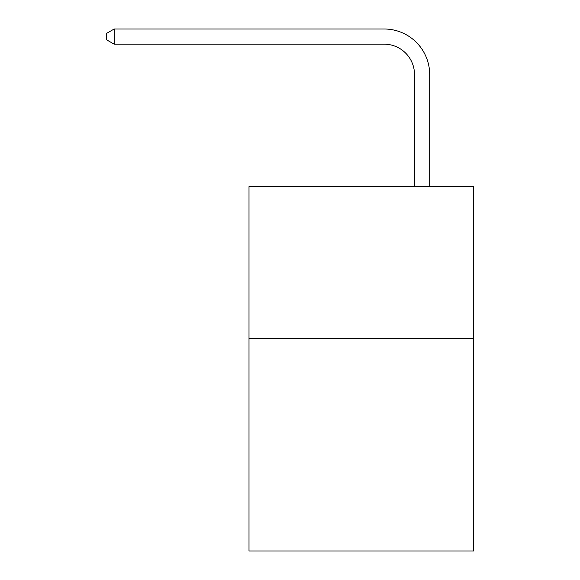 <?xml version="1.0" encoding="UTF-8"?>
<svg xmlns="http://www.w3.org/2000/svg" width="580" height="580" viewBox="0 0 580 580"><rect width="100%" height="100%" fill="white"/><g stroke="black" fill="none" stroke-linecap="round" stroke-linejoin="round"><path stroke-width="0.87" d="M473.715 338.437L473.715 551L249.008 551L249.008 186.6L473.715 186.6L473.715 338.437L249.008 338.437M414.504 186.6L414.504 74.552A30.363 30.363 106.1 0 0 384.134 44.181L114.18 44.181L106.285 39.628L106.285 33.553L114.18 29L384.134 29A45.552 45.552 -73.9 0 1 429.686 74.552L429.686 186.6M414.504 74.552A30.363 30.363 106.1 0 0 384.134 44.181A30.363 30.363 106.1 0 1 414.504 74.552A30.363 30.363 106.1 0 0 384.134 44.181A30.363 30.363 106.1 0 1 414.504 74.552A30.363 30.363 106.1 0 0 384.134 44.181A30.363 30.363 106.1 0 1 414.504 74.552A30.363 30.363 106.1 0 0 384.134 44.181A30.363 30.363 106.1 0 1 414.504 74.552A30.363 30.363 106.1 0 0 384.134 44.181A30.363 30.363 106.1 0 1 414.504 74.552A30.363 30.363 106.1 0 0 384.134 44.181A30.363 30.363 106.1 0 1 414.504 74.552A30.363 30.363 106.1 0 0 384.134 44.181A30.363 30.363 106.1 0 1 414.504 74.552A30.363 30.363 106.1 0 0 384.134 44.181A30.363 30.363 106.1 0 1 414.504 74.552A30.363 30.363 106.1 0 0 384.134 44.181A30.363 30.363 106.1 0 1 414.504 74.552A30.363 30.363 106.1 0 0 384.134 44.181A30.363 30.363 106.1 0 1 414.504 74.552A30.363 30.363 106.1 0 0 384.134 44.181A30.363 30.363 106.1 0 1 414.504 74.552A30.363 30.363 106.1 0 0 384.134 44.181A30.363 30.363 106.1 0 1 414.504 74.552A30.363 30.363 106.1 0 0 384.134 44.181A30.363 30.363 106.1 0 1 414.504 74.552A30.363 30.363 106.1 0 0 384.134 44.181A30.363 30.363 106.1 0 1 414.504 74.552A30.363 30.363 106.1 0 0 384.134 44.181A30.363 30.363 106.1 0 1 414.504 74.552A30.363 30.363 106.1 0 0 384.134 44.181A30.363 30.363 106.1 0 1 414.504 74.552A30.363 30.363 106.1 0 0 384.134 44.181A30.363 30.363 106.1 0 1 414.504 74.552A30.363 30.363 106.1 0 0 384.134 44.181A30.363 30.363 106.1 0 1 414.504 74.552A30.363 30.363 106.1 0 0 384.134 44.181A30.363 30.363 106.1 0 1 414.504 74.552A30.363 30.363 106.1 0 0 384.134 44.181A30.363 30.363 106.1 0 1 414.504 74.552A30.363 30.363 106.1 0 0 384.134 44.181A30.363 30.363 106.1 0 1 414.504 74.552A30.363 30.363 106.1 0 0 384.134 44.181A30.363 30.363 106.1 0 1 414.504 74.552A30.363 30.363 106.1 0 0 384.134 44.181A30.363 30.363 106.1 0 1 414.504 74.552A30.363 30.363 106.1 0 0 384.134 44.181A30.363 30.363 106.1 0 1 414.504 74.552A30.363 30.363 106.1 0 0 384.134 44.181A30.363 30.363 106.1 0 1 414.504 74.552A30.363 30.363 106.1 0 0 384.134 44.181A30.363 30.363 106.1 0 1 414.504 74.552A30.363 30.363 106.1 0 0 384.134 44.181A30.363 30.363 106.1 0 1 414.504 74.552A30.363 30.363 106.1 0 0 384.134 44.181A30.363 30.363 106.1 0 1 414.504 74.552A30.363 30.363 106.1 0 0 384.134 44.181A30.363 30.363 106.1 0 1 414.504 74.552A30.363 30.363 106.1 0 0 384.134 44.181A30.363 30.363 106.1 0 1 414.504 74.552A30.363 30.363 106.1 0 0 384.134 44.181A30.363 30.363 106.1 0 1 414.504 74.552A30.363 30.363 106.1 0 0 384.134 44.181A30.363 30.363 106.1 0 1 414.504 74.552A30.363 30.363 106.1 0 0 384.134 44.181A30.363 30.363 106.1 0 1 414.504 74.552A30.363 30.363 106.1 0 0 384.134 44.181M114.18 44.181L114.18 29L384.134 29"/></g></svg>
